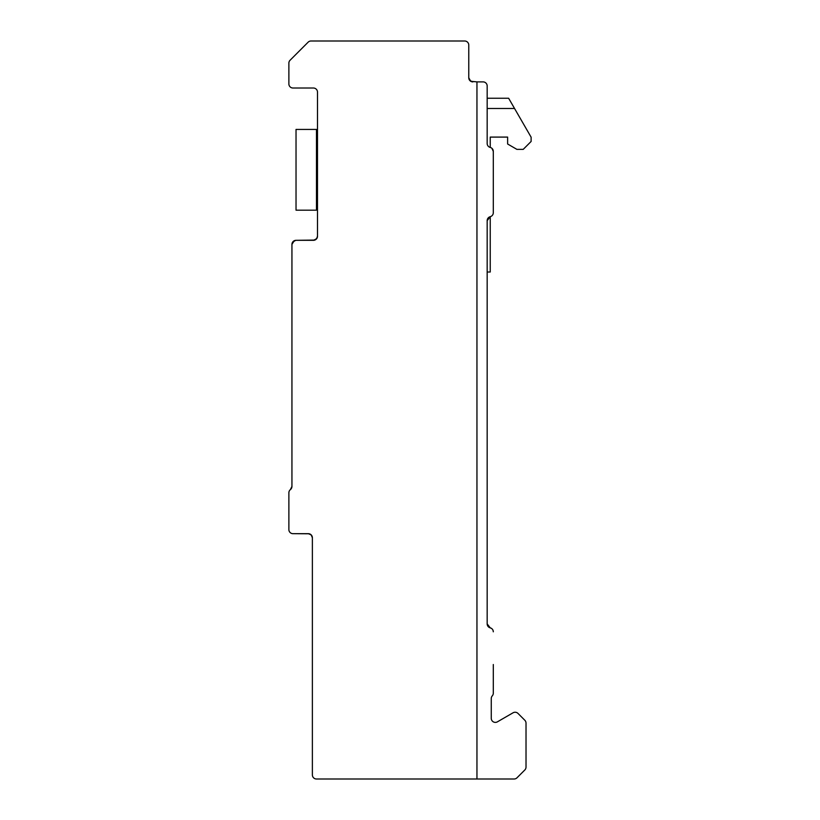 <?xml version="1.0" encoding="UTF-8"?>
<svg xmlns="http://www.w3.org/2000/svg" width="820" height="820" viewBox="0 0 820 820"><rect width="100%" height="100%" fill="white"/><g stroke="black" fill="none" stroke-linecap="round" stroke-linejoin="round"><path stroke-width="1.23" d="M487.746 625.978L487.172 623.887L487.172 220.641A4.09 4.09 0 0 1 490.237 216.685A4.09 4.09 0 0 0 493.302 212.718L493.302 151.392A4.09 4.09 0 0 0 490.237 147.436A4.09 4.09 0 0 1 487.172 143.479L487.172 85.977A4.09 4.09 0 0 0 483.082 81.887L476.953 81.887L483.082 81.887M487.172 108.476L514.54 108.476L508.636 98.246L487.172 98.246L487.172 85.977M314.808 240.075L313.404 240.321L316.622 238.763L317.494 236.232A4.09 4.09 0 0 1 313.404 240.321L296.03 240.321A4.09 4.09 0 0 0 291.94 244.411L291.94 486.414A4.09 4.09 0 0 1 290.403 489.601A4.09 4.09 0 0 0 288.876 492.799L288.876 529.597A4.09 4.09 0 0 0 292.965 533.676L308.299 533.676A4.09 4.09 0 0 1 312.379 537.766L312.379 774.91A4.09 4.09 0 0 0 316.469 779L476.953 779L476.953 81.887L470.731 81.282L468.773 77.797L469.798 80.504L472.791 81.887M469.829 80.544L470.752 81.293L469.829 80.544M493.302 174.906L493.302 151.392L491.918 148.328L493.302 151.392L493.302 212.718M493.097 630.498L493.302 631.81A4.09 4.09 0 0 0 490.237 627.853L491.477 628.397M487.264 624.748L487.459 625.393L487.264 624.748M488.248 626.654L488.843 627.187M489.294 627.474L490.237 627.853A4.09 4.09 0 0 1 487.172 623.887L490.237 627.853L489.099 627.361L490.206 627.843M487.172 620.125L487.172 616.917M471.777 81.744L472.863 81.887A4.09 4.09 0 0 1 468.773 77.797L468.773 45.09A4.09 4.09 0 0 0 464.684 41L311.016 41A4.09 4.09 0 0 0 308.115 42.199L290.075 60.249A4.09 4.09 0 0 0 288.876 63.14L288.876 83.927A4.09 4.09 0 0 0 292.965 88.017L313.404 88.017A4.09 4.09 0 0 1 317.494 92.106L317.494 236.232L317.084 238.015L314.808 240.075L295.969 240.321L294.236 240.731L291.94 244.411L292.555 242.259L295.692 240.332L292.555 242.259L291.94 244.411L291.94 326.001M291.94 486.414L290.403 489.601L291.94 486.414M288.876 492.799L288.876 529.597L288.876 492.799M308.299 533.676L311.19 534.876L312.379 537.766L311.487 535.224L309.202 533.779L311.487 535.224L312.379 537.766L311.487 535.224L309.202 533.779L311.487 535.224L312.379 537.766L311.487 535.224L309.202 533.779L292.965 533.676L309.202 533.779L311.487 535.224L312.379 537.766L311.19 534.876L308.299 533.676M487.172 272.014L490.237 272.014L490.237 216.685L487.172 220.641L490.237 216.685L489.273 217.074M492.738 149.322L493.302 151.341M487.408 625.27L487.244 624.635L487.408 625.27M487.172 623.887L487.992 626.347M488.115 626.5L489.099 627.361M487.172 240.321L487.172 220.641M296.03 240.321L294.236 240.731L291.94 244.35M291.94 277.119L291.94 244.411L291.94 277.119M493.302 664.518L493.302 693.136A4.09 4.09 0 0 1 492.287 695.842A4.09 4.09 0 0 0 491.262 698.548L491.262 718.299A4.09 4.09 0 0 0 497.391 721.846L513.074 712.785A4.09 4.09 0 0 1 518.014 713.441L524.82 720.247A4.09 4.09 0 0 1 526.02 723.137L526.02 767.089A4.09 4.09 0 0 1 524.82 769.98L516.989 777.801A4.09 4.09 0 0 1 514.099 779L476.953 779M487.275 219.719L487.172 220.518M468.773 77.797L468.773 65.528M523.221 149.363L531.124 141.45L523.221 149.363L531.124 141.45L523.221 149.363L531.124 141.45L523.221 149.363L531.124 141.45L523.221 149.363L516.887 149.363L507.621 144.002L507.621 137.094L490.237 137.094L490.237 147.436M531.124 141.45L531.124 137.196L514.54 108.476M516.887 149.363L507.621 144.002L516.887 149.363M296.03 210.176L296.03 129.427L316.469 129.427L316.469 210.176L296.03 210.176M317.494 139.133L316.469 139.133M317.494 200.469L316.469 200.469"/></g></svg>
